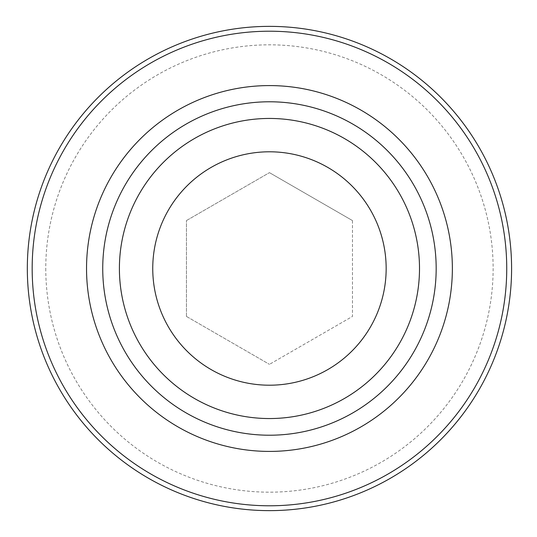 <?xml version="1.0" encoding="UTF-8"?>
<svg xmlns="http://www.w3.org/2000/svg" width="537" height="537" viewBox="0 0 537 537"><rect width="100%" height="100%" fill="white"/><g stroke="black" fill="none" stroke-linecap="round" stroke-linejoin="round"><path stroke-width="0.4" stroke-dasharray="2.69 2.01" d="M186.44 316.427L186.44 220.573L186.44 316.427L269.453 364.354L186.44 316.427M186.44 220.573L269.453 172.645L186.44 220.573M352.467 220.573L352.467 316.427L269.453 364.354L352.467 316.427L352.467 220.573L269.453 172.645L352.467 220.573M27.327 268.5A242.127 242.127 0 0 0 390.52 478.192A242.127 242.127 0 0 0 390.52 58.808A242.127 242.127 0 0 0 27.327 268.5M32.166 268.5A237.287 237.287 0 0 0 388.097 473.996A237.287 237.287 0 0 0 388.097 63.004A237.287 237.287 0 0 0 32.166 268.5M86.538 268.5A182.916 182.916 0 0 0 360.911 426.908A182.916 182.916 0 0 0 360.911 110.092A182.916 182.916 0 0 0 86.538 268.5M102.735 268.5A166.725 166.725 0 0 0 352.816 412.886A166.725 166.725 0 0 0 352.816 124.114A166.725 166.725 0 0 0 102.735 268.5M119.402 268.5A150.051 150.051 0 0 0 344.479 398.447A150.051 150.051 0 0 0 344.479 138.553A150.051 150.051 0 0 0 119.402 268.5M152.75 268.5A116.704 116.704 0 0 0 327.805 369.57A116.704 116.704 0 0 0 327.805 167.43A116.704 116.704 0 0 0 152.75 268.5M45.773 268.5A223.681 223.681 0 0 0 381.297 462.209A223.681 223.681 0 0 0 381.297 74.791A223.681 223.681 0 0 0 45.773 268.5"/><path stroke-width="0.81" d="M119.402 268.5A150.051 150.051 0 0 0 344.479 398.447A150.051 150.051 0 0 0 344.479 138.553A150.051 150.051 0 0 0 119.402 268.5M102.735 268.5A166.725 166.725 0 0 0 352.816 412.886A166.725 166.725 0 0 0 352.816 124.114A166.725 166.725 0 0 0 102.735 268.5M27.327 268.5A242.127 242.127 0 0 0 390.52 478.192A242.127 242.127 0 0 0 390.52 58.808A242.127 242.127 0 0 0 27.327 268.5M32.166 268.5A237.287 237.287 0 0 0 388.097 473.996A237.287 237.287 0 0 0 388.097 63.004A237.287 237.287 0 0 0 32.166 268.5M86.538 268.5A182.916 182.916 0 0 0 360.911 426.908A182.916 182.916 0 0 0 360.911 110.092A182.916 182.916 0 0 0 86.538 268.5M152.75 268.5A116.704 116.704 0 0 0 327.805 369.57A116.704 116.704 0 0 0 327.805 167.43A116.704 116.704 0 0 0 152.75 268.5"/></g></svg>
